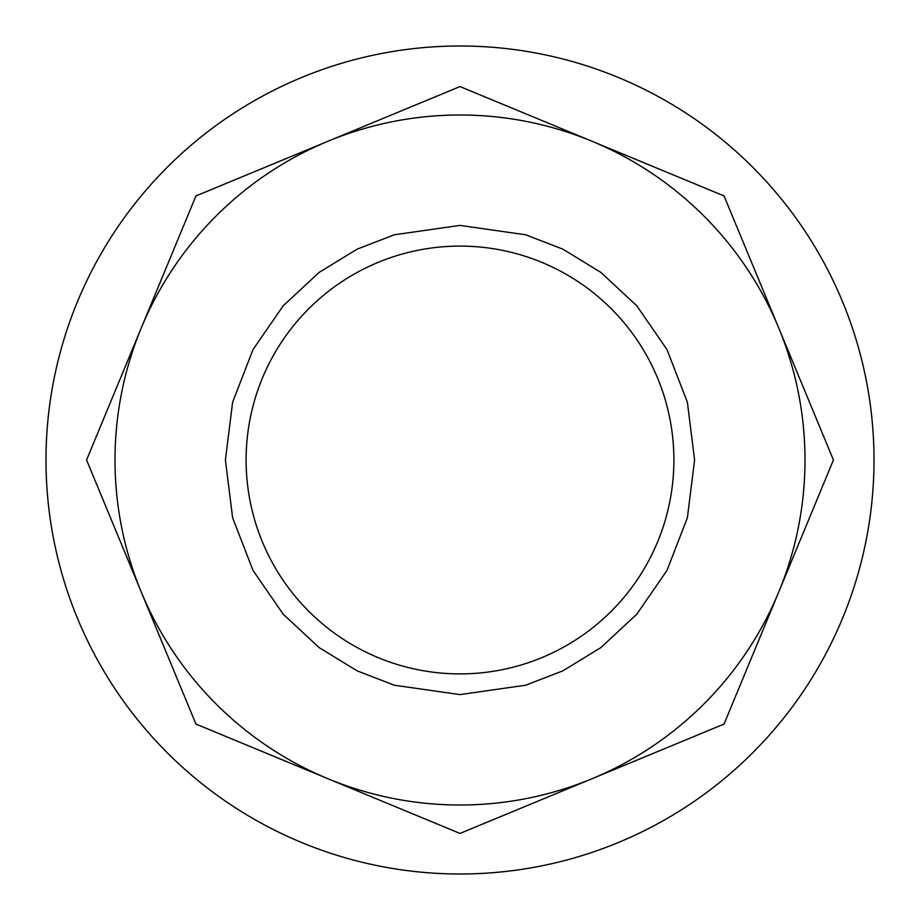 <?xml version="1.0" encoding="UTF-8"?>
<svg xmlns="http://www.w3.org/2000/svg" width="920" height="920" viewBox="0 0 920 920"><rect width="100%" height="100%" fill="white"/><g stroke="black" fill="none" stroke-linecap="round" stroke-linejoin="round"><path stroke-width="1.38" d="M46 460A414 414 0 0 0 460 874A414 414 0 0 0 874 460A414 414 0 0 0 460 46A414 414 0 0 0 46 460M732.711 216.844L778.734 327.968A345 345 0 0 0 327.968 141.266L460 86.572L703.156 187.289M216.844 187.289L327.968 141.266A345 345 0 0 0 141.266 327.968L195.948 195.948L327.968 141.266M824.769 480.895L724.051 724.051L480.895 824.769M327.968 778.734L195.948 724.051L141.266 592.031A345 345 0 0 0 592.031 778.734L460 833.428L216.844 732.711M187.289 703.156L95.231 480.895M95.231 439.104L141.266 327.968A345 345 0 0 0 141.266 592.031L86.572 460L141.266 327.968M592.031 141.266L724.051 195.948L833.428 460L778.734 592.031A345 345 0 0 0 778.734 327.968M246.1 460A213.9 213.9 0 0 0 460 673.9A213.9 213.9 0 0 0 673.9 460A213.9 213.9 0 0 0 460 246.1A213.9 213.9 0 0 0 246.1 460A213.9 213.9 0 0 0 460 673.9A213.9 213.9 0 0 0 673.9 460A213.9 213.9 0 0 0 460 246.1A213.9 213.9 0 0 0 246.1 460M592.031 778.734A345 345 0 0 0 778.734 592.031M460 225.4L394.312 234.784L357.202 249.124L319.24 272.32L283.245 305.739L253 349.6L232.622 402.247L225.4 460L232.622 517.753L253 570.4L283.245 614.261L319.24 647.68L357.202 670.875L394.312 685.216L460 694.6L525.688 685.216L562.798 670.875L600.76 647.68L636.755 614.261L667 570.4L687.378 517.753L694.6 460L687.378 402.247L667 349.6L636.755 305.739L600.76 272.32L562.798 249.124L525.688 234.784L460 225.4"/></g></svg>
